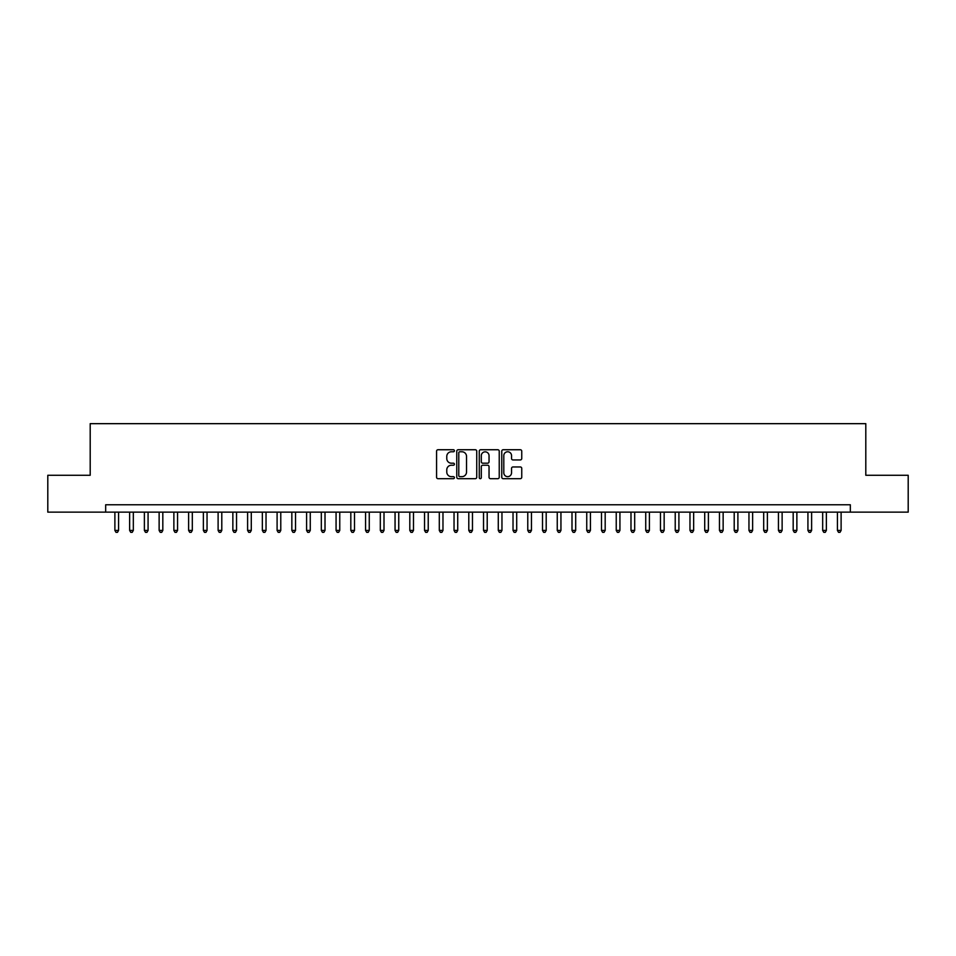 <?xml version="1.0" encoding="UTF-8"?>
<svg xmlns="http://www.w3.org/2000/svg" width="956" height="956" viewBox="0 0 956 956"><rect width="100%" height="100%" fill="white"/><g stroke="black" fill="none" stroke-linecap="round" stroke-linejoin="round"><path stroke-width="1.43" d="M454.411 450.754A1.016 1.016 0 0 0 453.395 449.738L438.015 449.738A1.446 1.446 0 0 0 436.569 451.184L436.569 477.235A1.446 1.446 0 0 0 438.015 478.681L453.395 478.681A1.016 1.016 0 0 0 454.411 477.677A1.016 1.016 0 0 0 453.395 476.662L451.399 476.662A4.637 4.637 0 0 1 446.775 472.025L446.775 469.862A4.637 4.637 0 0 1 451.399 465.225L453.395 465.225A1.016 1.016 0 0 0 454.411 464.21A1.016 1.016 0 0 0 453.395 463.194L451.399 463.194A4.637 4.637 0 0 1 446.775 458.569L446.775 456.394A4.637 4.637 0 0 1 451.399 451.77L453.395 451.77A1.016 1.016 0 0 0 454.411 450.754M520.303 459.944A1.446 1.446 0 0 0 521.749 458.498L521.749 451.184A1.446 1.446 0 0 0 520.303 449.738L503.215 449.738A1.446 1.446 0 0 0 501.769 451.184L501.769 477.235A1.446 1.446 0 0 0 503.215 478.681L520.303 478.681A1.446 1.446 0 0 0 521.749 477.235L521.749 468.416A1.446 1.446 0 0 0 520.303 466.958L512.99 466.958A1.446 1.446 0 0 0 511.544 468.416L511.544 472.79A3.872 3.872 0 0 1 507.672 476.662A3.872 3.872 0 0 1 503.8 472.79L503.8 455.642A3.872 3.872 0 0 1 507.672 451.77A3.872 3.872 0 0 1 511.544 455.642L511.544 458.498A1.446 1.446 0 0 0 512.99 459.944L520.303 459.944M105.674 512.141L47.8 512.141L47.8 475.275L90.199 475.275L90.199 423.663L865.801 423.663L865.801 475.275L908.2 475.275L908.2 512.141L850.326 512.141L850.326 504.768L105.674 504.768L105.674 512.141L850.326 512.141M476.733 451.184A1.446 1.446 0 0 0 475.287 449.738L458.211 449.738A1.446 1.446 0 0 0 456.765 451.184L456.765 477.235A1.446 1.446 0 0 0 458.211 478.681L475.287 478.681A1.446 1.446 0 0 0 476.733 477.235L476.733 451.184M480.713 449.738L497.789 449.738A1.446 1.446 0 0 1 499.235 451.184L499.235 477.235A1.446 1.446 0 0 1 497.789 478.681L490.488 478.681A1.446 1.446 0 0 1 489.042 477.235L489.042 466.671A1.446 1.446 0 0 0 487.584 465.225L482.744 465.225A1.446 1.446 0 0 0 481.298 466.671L481.298 477.677A1.016 1.016 0 0 1 480.282 478.681A1.016 1.016 0 0 1 479.267 477.677L479.267 451.184A1.446 1.446 0 0 1 480.713 449.738M459.8 451.77A1.016 1.016 0 0 0 458.784 452.774L458.784 475.646A1.016 1.016 0 0 0 459.8 476.662L461.903 476.662A4.637 4.637 0 0 0 466.528 472.025L466.528 456.394A4.637 4.637 0 0 0 461.903 451.77L459.8 451.77M489.042 455.713A3.872 3.872 0 0 0 485.17 451.841A3.872 3.872 0 0 0 481.298 455.713L481.298 461.748A1.446 1.446 0 0 0 482.744 463.194L487.584 463.194A1.446 1.446 0 0 0 489.042 461.748L489.042 455.713M114.887 512.141L114.887 530.425L118.58 530.425L118.58 512.141M118.58 530.425L117.469 532.337L115.999 532.337L114.887 530.425M129.634 512.141L129.634 530.425L133.326 530.425L133.326 512.141M133.326 530.425L132.215 532.337L130.745 532.337L129.634 530.425M144.38 512.141L144.38 530.425L148.072 530.425L148.072 512.141M148.072 530.425L146.961 532.337L145.491 532.337L144.38 530.425M159.126 512.141L159.126 530.425L162.819 530.425L162.819 512.141M162.819 530.425L161.707 532.337L160.238 532.337L159.126 530.425M173.873 512.141L173.873 530.425L177.565 530.425L177.565 512.141M177.565 530.425L176.454 532.337L174.984 532.337L173.873 530.425M188.619 512.141L188.619 530.425L192.311 530.425L192.311 512.141M192.311 530.425L191.2 532.337L189.73 532.337L188.619 530.425M203.365 512.141L203.365 530.425L207.046 530.425L207.046 512.141M207.046 530.425L205.946 532.337L204.476 532.337L203.365 530.425M218.111 512.141L218.111 530.425L221.792 530.425L221.792 512.141M221.792 530.425L220.693 532.337L219.211 532.337L218.111 530.425M232.858 512.141L232.858 530.425L236.538 530.425L236.538 512.141M236.538 530.425L235.439 532.337L233.957 532.337L232.858 530.425M247.604 512.141L247.604 530.425L251.285 530.425L251.285 512.141M251.285 530.425L250.185 532.337L248.703 532.337L247.604 530.425M262.35 512.141L262.35 530.425L266.031 530.425L266.031 512.141M266.031 530.425L264.932 532.337L263.45 532.337L262.35 530.425M277.097 512.141L277.097 530.425L280.777 530.425L280.777 512.141M280.777 530.425L279.678 532.337L278.196 532.337L277.097 530.425M291.843 512.141L291.843 530.425L295.524 530.425L295.524 512.141M295.524 530.425L294.424 532.337L292.942 532.337L291.843 530.425M306.589 512.141L306.589 530.425L310.27 530.425L310.27 512.141M310.27 530.425L309.158 532.337L307.689 532.337L306.589 530.425M321.324 512.141L321.324 530.425L325.016 530.425L325.016 512.141M325.016 530.425L323.905 532.337L322.435 532.337L321.324 530.425M336.07 512.141L336.07 530.425L339.762 530.425L339.762 512.141M339.762 530.425L338.651 532.337L337.181 532.337L336.07 530.425M350.816 512.141L350.816 530.425L354.509 530.425L354.509 512.141M354.509 530.425L353.397 532.337L351.928 532.337L350.816 530.425M365.562 512.141L365.562 530.425L369.255 530.425L369.255 512.141M369.255 530.425L368.144 532.337L366.674 532.337L365.562 530.425M380.309 512.141L380.309 530.425L384.001 530.425L384.001 512.141M384.001 530.425L382.89 532.337L381.42 532.337L380.309 530.425M395.055 512.141L395.055 530.425L398.748 530.425L398.748 512.141M398.748 530.425L397.636 532.337L396.166 532.337L395.055 530.425M409.801 512.141L409.801 530.425L413.494 530.425L413.494 512.141M413.494 530.425L412.383 532.337L410.913 532.337L409.801 530.425M424.548 512.141L424.548 530.425L428.228 530.425L428.228 512.141M428.228 530.425L427.129 532.337L425.659 532.337L424.548 530.425M439.294 512.141L439.294 530.425L442.975 530.425L442.975 512.141M442.975 530.425L441.875 532.337L440.393 532.337L439.294 530.425M454.04 512.141L454.04 530.425L457.721 530.425L457.721 512.141M457.721 530.425L456.621 532.337L455.14 532.337L454.04 530.425M468.787 512.141L468.787 530.425L472.467 530.425L472.467 512.141M472.467 530.425L471.368 532.337L469.886 532.337L468.787 530.425M483.533 512.141L483.533 530.425L487.213 530.425L487.213 512.141M487.213 530.425L486.114 532.337L484.632 532.337L483.533 530.425M498.279 512.141L498.279 530.425L501.96 530.425L501.96 512.141M501.96 530.425L500.86 532.337L499.379 532.337L498.279 530.425M513.025 512.141L513.025 530.425L516.706 530.425L516.706 512.141M516.706 530.425L515.607 532.337L514.125 532.337L513.025 530.425M527.772 512.141L527.772 530.425L531.452 530.425L531.452 512.141M531.452 530.425L530.341 532.337L528.871 532.337L527.772 530.425M542.506 512.141L542.506 530.425L546.199 530.425L546.199 512.141M546.199 530.425L545.087 532.337L543.617 532.337L542.506 530.425M557.252 512.141L557.252 530.425L560.945 530.425L560.945 512.141M560.945 530.425L559.834 532.337L558.364 532.337L557.252 530.425M571.999 512.141L571.999 530.425L575.691 530.425L575.691 512.141M575.691 530.425L574.58 532.337L573.11 532.337L571.999 530.425M586.745 512.141L586.745 530.425L590.438 530.425L590.438 512.141M590.438 530.425L589.326 532.337L587.856 532.337L586.745 530.425M601.491 512.141L601.491 530.425L605.184 530.425L605.184 512.141M605.184 530.425L604.072 532.337L602.603 532.337L601.491 530.425M616.238 512.141L616.238 530.425L619.93 530.425L619.93 512.141M619.93 530.425L618.819 532.337L617.349 532.337L616.238 530.425M630.984 512.141L630.984 530.425L634.676 530.425L634.676 512.141M634.676 530.425L633.565 532.337L632.095 532.337L630.984 530.425M645.73 512.141L645.73 530.425L649.411 530.425L649.411 512.141M649.411 530.425L648.311 532.337L646.842 532.337L645.73 530.425M660.477 512.141L660.477 530.425L664.157 530.425L664.157 512.141M664.157 530.425L663.058 532.337L661.576 532.337L660.477 530.425M675.223 512.141L675.223 530.425L678.903 530.425L678.903 512.141M678.903 530.425L677.804 532.337L676.322 532.337L675.223 530.425M689.969 512.141L689.969 530.425L693.65 530.425L693.65 512.141M693.65 530.425L692.55 532.337L691.068 532.337L689.969 530.425M704.715 512.141L704.715 530.425L708.396 530.425L708.396 512.141M708.396 530.425L707.297 532.337L705.815 532.337L704.715 530.425M719.462 512.141L719.462 530.425L723.142 530.425L723.142 512.141M723.142 530.425L722.043 532.337L720.561 532.337L719.462 530.425M734.208 512.141L734.208 530.425L737.889 530.425L737.889 512.141M737.889 530.425L736.789 532.337L735.307 532.337L734.208 530.425M748.954 512.141L748.954 530.425L752.635 530.425L752.635 512.141M752.635 530.425L751.524 532.337L750.054 532.337L748.954 530.425M763.689 512.141L763.689 530.425L767.381 530.425L767.381 512.141M767.381 530.425L766.27 532.337L764.8 532.337L763.689 530.425M778.435 512.141L778.435 530.425L782.128 530.425L782.128 512.141M782.128 530.425L781.016 532.337L779.546 532.337L778.435 530.425M793.181 512.141L793.181 530.425L796.874 530.425L796.874 512.141M796.874 530.425L795.762 532.337L794.293 532.337L793.181 530.425M807.928 512.141L807.928 530.425L811.62 530.425L811.62 512.141M811.62 530.425L810.509 532.337L809.039 532.337L807.928 530.425M822.674 512.141L822.674 530.425L826.366 530.425L826.366 512.141M826.366 530.425L825.255 532.337L823.785 532.337L822.674 530.425M837.42 512.141L837.42 530.425L841.113 530.425L841.113 512.141M841.113 530.425L840.001 532.337L838.532 532.337L837.42 530.425"/></g></svg>
